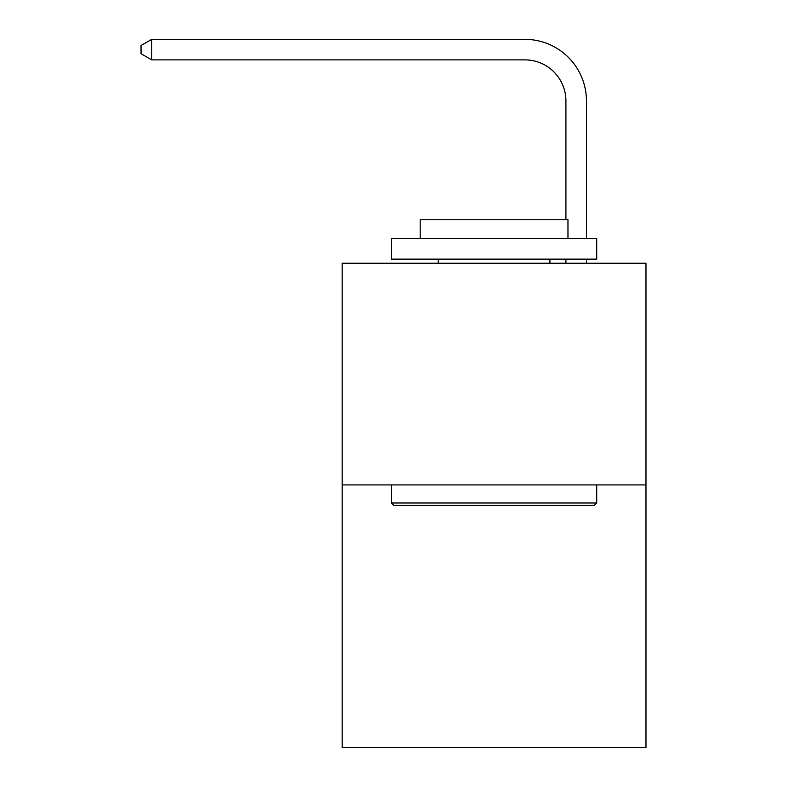 <?xml version="1.0" encoding="UTF-8"?>
<svg xmlns="http://www.w3.org/2000/svg" width="787" height="787" viewBox="0 0 787 787"><rect width="100%" height="100%" fill="white"/><g stroke="black" fill="none" stroke-linecap="round" stroke-linejoin="round"><path stroke-width="1.18" d="M645.97 484.92L645.97 263.242L342.188 263.242L342.188 747.65L645.97 747.65L645.97 484.92L342.188 484.92M565.912 219.73L565.912 100.923A41.052 41.052 0 0 0 524.86 59.871L151.704 59.871L141.03 53.723L141.03 45.508L151.704 39.35L524.86 39.35A61.573 61.573 0 0 1 586.443 100.923L586.443 238.609M565.912 100.923A41.052 41.052 0 0 0 524.86 59.871A41.052 41.052 0 0 1 565.912 100.923A41.052 41.052 0 0 0 524.86 59.871A41.052 41.052 0 0 1 565.912 100.923A41.052 41.052 0 0 0 524.86 59.871A41.052 41.052 0 0 1 565.912 100.923A41.052 41.052 0 0 0 524.86 59.871A41.052 41.052 0 0 1 565.912 100.923A41.052 41.052 0 0 0 524.86 59.871A41.052 41.052 0 0 1 565.912 100.923A41.052 41.052 0 0 0 524.86 59.871A41.052 41.052 0 0 1 565.912 100.923A41.052 41.052 0 0 0 524.86 59.871A41.052 41.052 0 0 1 565.912 100.923A41.052 41.052 0 0 0 524.86 59.871A41.052 41.052 0 0 1 565.912 100.923A41.052 41.052 0 0 0 524.86 59.871A41.052 41.052 0 0 1 565.912 100.923A41.052 41.052 0 0 0 524.86 59.871A41.052 41.052 0 0 1 565.912 100.923A41.052 41.052 0 0 0 524.86 59.871A41.052 41.052 0 0 1 565.912 100.923A41.052 41.052 0 0 0 524.86 59.871A41.052 41.052 0 0 1 565.912 100.923A41.052 41.052 0 0 0 524.86 59.871A41.052 41.052 0 0 1 565.912 100.923A41.052 41.052 0 0 0 524.86 59.871A41.052 41.052 0 0 1 565.912 100.923A41.052 41.052 0 0 0 524.86 59.871A41.052 41.052 0 0 1 565.912 100.923A41.052 41.052 0 0 0 524.86 59.871A41.052 41.052 0 0 1 565.912 100.923A41.052 41.052 0 0 0 524.86 59.871A41.052 41.052 0 0 1 565.912 100.923M151.704 39.35L524.86 39.35L151.704 39.35L524.86 39.35L151.704 39.35L524.86 39.35L151.704 39.35L524.86 39.35L151.704 39.35L524.86 39.35L151.704 39.35L524.86 39.35L151.704 39.35L524.86 39.35L151.704 39.35L524.86 39.35L151.704 39.35L524.86 39.35L151.704 39.35L524.86 39.35L151.704 39.35L524.86 39.35L151.704 39.35L524.86 39.35L151.704 39.35L524.86 39.35L151.704 39.35L524.86 39.35L151.704 39.35L524.86 39.35L151.704 39.35L524.86 39.35L151.704 39.35L524.86 39.35L151.704 39.35L151.704 59.871M594.244 505.451L393.913 505.451L391.444 502.982L596.703 502.982L594.244 505.451M391.444 238.609L596.703 238.609L596.703 259.139L391.444 259.139L391.444 238.609M567.968 238.609L567.968 219.73L420.179 219.73L420.179 238.609M391.444 484.92L391.444 502.982M596.703 484.92L596.703 502.982M438.251 259.139L438.251 263.242M549.906 259.139L549.906 263.242M586.443 259.139L586.443 263.242M565.912 263.242L565.912 259.139"/></g></svg>
